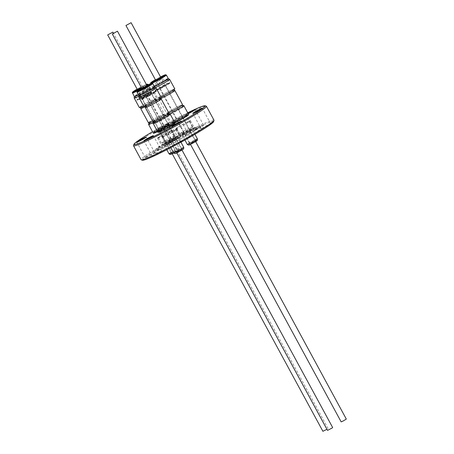 <?xml version="1.0" encoding="UTF-8"?>
<svg xmlns="http://www.w3.org/2000/svg" width="454" height="454" viewBox="0 0 454 454"><rect width="100%" height="100%" fill="white"/><g stroke="black" fill="none" stroke-linecap="round" stroke-linejoin="round"><path stroke-width="0.34" stroke-dasharray="2.27 1.7" d="M179.398 105.918A8.728 0.573 151.5 0 1 182.298 104.84A8.728 0.573 151.5 0 1 178.087 107.723A8.728 0.573 151.5 0 1 169.853 112.098A8.728 0.573 151.5 0 1 166.953 113.171A8.728 0.573 151.5 0 1 171.164 110.288A8.728 0.573 151.5 0 1 179.398 105.918M170.891 114.005A8.728 0.573 -28.5 0 0 178.853 109.789A8.728 0.573 -28.5 0 0 183.331 106.803A8.728 0.573 -28.5 0 0 183.331 106.752A8.728 0.573 -28.5 0 0 180.607 107.746A8.728 0.573 -28.5 0 0 180.431 107.825A8.728 0.573 -28.5 0 0 172.202 112.2A8.728 0.573 -28.5 0 0 167.991 115.078A8.728 0.573 -28.5 0 0 168.037 115.106A8.728 0.573 -28.5 0 0 170.715 114.085A8.728 0.573 -28.5 0 0 170.891 114.005M174.501 90.488A9.04 0.596 -28.5 0 0 171.85 91.589A9.04 0.596 -28.5 0 0 163.321 96.123A9.04 0.596 -28.5 0 0 158.962 99.103A9.04 0.596 -28.5 0 0 160.648 98.592M168.65 112.677A9.04 0.596 151.5 0 1 166.68 113.318A9.04 0.596 151.5 0 1 171.039 110.339A9.04 0.596 151.5 0 1 179.568 105.805A9.04 0.596 151.5 0 1 182.57 104.692M174.574 90.624A8.728 0.573 -28.5 0 0 171.68 91.702A8.728 0.573 -28.5 0 0 163.446 96.078A8.728 0.573 -28.5 0 0 159.235 98.955A8.728 0.573 -28.5 0 0 160.625 98.558M170.993 90.442A8.728 0.573 151.5 0 1 173.893 89.37A8.728 0.573 151.5 0 1 169.683 92.247A8.728 0.573 151.5 0 1 161.454 96.623A8.728 0.573 151.5 0 1 158.554 97.701A8.728 0.573 151.5 0 1 162.765 94.818A8.728 0.573 151.5 0 1 170.993 90.442M155.523 87.565A9.755 0.641 151.5 0 1 152.482 88.678A9.755 0.641 151.5 0 1 152.476 88.649A9.755 0.641 151.5 0 1 153.923 87.463A9.755 0.641 151.5 0 1 163.241 82.134A9.755 0.641 151.5 0 1 169.614 79.348M174.796 88.876A9.755 0.641 -28.5 0 0 168.565 91.566A9.755 0.641 -28.5 0 0 159.087 96.98A9.755 0.641 -28.5 0 0 157.646 98.189A9.755 0.641 -28.5 0 0 160.932 96.963M168.235 78.502L168.247 78.508A8.949 0.59 -28.5 0 0 162.396 81.056A8.949 0.59 -28.5 0 0 153.849 85.948A8.949 0.59 -28.5 0 0 152.521 87.037A8.949 0.59 -28.5 0 0 152.527 87.06A8.949 0.59 -28.5 0 0 154.326 86.493M155.631 80.171L160.784 77.373M169.036 114.045A9.693 0.641 151.5 0 1 166.794 114.845A9.693 0.641 151.5 0 1 166.743 114.811A9.693 0.641 151.5 0 1 171.533 111.548A9.693 0.641 151.5 0 1 180.76 106.667A9.693 0.641 151.5 0 1 182.803 105.776M174.83 122.682A9.693 0.641 151.5 0 1 174.682 122.75A9.693 0.641 151.5 0 1 171.657 123.857A9.693 0.641 151.5 0 1 176.441 120.594A9.693 0.641 151.5 0 1 185.669 115.708A9.693 0.641 151.5 0 1 188.694 114.607M187.15 122.103A7.326 0.482 151.5 0 1 189.585 121.201A7.326 0.482 151.5 0 1 186.049 123.619A7.326 0.482 151.5 0 1 179.137 127.29A7.326 0.482 151.5 0 1 176.708 128.193A7.326 0.482 151.5 0 1 180.238 125.775A7.326 0.482 151.5 0 1 187.15 122.103M182.196 132.92A7.326 0.482 -28.5 0 0 192.218 127.279A7.326 0.482 -28.5 0 0 192.638 126.831A7.326 0.482 -28.5 0 0 190.209 127.739A7.326 0.482 -28.5 0 0 183.297 131.405A7.326 0.482 -28.5 0 0 179.761 133.822A7.326 0.482 -28.5 0 0 180.369 133.714A7.326 0.482 -28.5 0 0 182.196 132.92M194.732 141.58L190.061 144.304L194.732 141.58M164.393 85.704L159.723 88.428L164.393 85.704M156.448 89.835A8.416 0.556 -28.5 0 0 155.206 90.879A8.416 0.556 -28.5 0 0 160.58 88.564A8.416 0.556 -28.5 0 0 168.757 83.894A8.416 0.556 -28.5 0 0 170 82.849A8.416 0.556 -28.5 0 0 164.626 85.165A8.416 0.556 -28.5 0 0 156.448 89.835M168.667 83.729A8.416 0.556 151.5 0 1 160.489 88.399A8.416 0.556 151.5 0 1 155.115 90.715A8.416 0.556 151.5 0 1 155.132 90.635A8.416 0.556 151.5 0 1 156.358 89.671A8.416 0.556 151.5 0 1 164.121 85.216A8.416 0.556 151.5 0 1 169.83 82.656A8.416 0.556 151.5 0 1 169.909 82.685A8.416 0.556 151.5 0 1 168.667 83.729M156.517 89.376A8.076 0.533 -28.5 0 0 155.342 90.301A8.076 0.533 -28.5 0 0 155.325 90.38A8.076 0.533 -28.5 0 0 160.478 88.155A8.076 0.533 -28.5 0 0 168.321 83.672A8.076 0.533 -28.5 0 0 169.512 82.673A8.076 0.533 -28.5 0 0 169.438 82.645A8.076 0.533 -28.5 0 0 163.962 85.102A8.076 0.533 -28.5 0 0 156.517 89.376M166.487 80.296A8.076 0.533 151.5 0 1 158.645 84.773A8.076 0.533 151.5 0 1 153.486 86.998A8.076 0.533 151.5 0 1 153.503 86.918A8.076 0.533 151.5 0 1 154.678 85.999A8.076 0.533 151.5 0 1 162.129 81.72A8.076 0.533 151.5 0 1 167.605 79.263A8.076 0.533 151.5 0 1 167.679 79.291A8.076 0.533 151.5 0 1 166.487 80.296M158.463 81.135L157.027 81.578L161.743 79.144L158.463 81.135M341.164 421.88L346.317 419.082M148.77 122.427A8.728 0.573 151.5 0 1 156.789 117.541A8.728 0.573 151.5 0 1 164.03 114.255A8.728 0.573 151.5 0 1 163.951 114.419A8.728 0.573 151.5 0 1 155.932 119.306A8.728 0.573 151.5 0 1 148.691 122.586A8.728 0.573 151.5 0 1 148.77 122.427M164.989 116.326A8.728 0.573 -28.5 0 0 165.069 116.218A8.728 0.573 -28.5 0 0 165.069 116.167A8.728 0.573 -28.5 0 0 157.935 119.385A8.728 0.573 -28.5 0 0 149.843 124.294A8.728 0.573 -28.5 0 0 149.803 124.334A8.728 0.573 -28.5 0 0 149.724 124.498A8.728 0.573 -28.5 0 0 149.769 124.521A8.728 0.573 -28.5 0 0 157.152 121.122A8.728 0.573 -28.5 0 0 164.955 116.366A8.728 0.573 -28.5 0 0 164.989 116.326M145.178 106.69A9.04 0.596 -28.5 0 0 156.505 100.062A9.04 0.596 -28.5 0 0 156.585 99.891A9.04 0.596 -28.5 0 0 149.406 103.12A9.04 0.596 -28.5 0 0 140.899 108.234M148.413 122.739A9.04 0.596 151.5 0 1 148.498 122.569A9.04 0.596 151.5 0 1 156.806 117.507A9.04 0.596 151.5 0 1 164.303 114.107A9.04 0.596 151.5 0 1 164.223 114.277A9.04 0.596 151.5 0 1 152.618 121.042M145.167 106.667A8.728 0.573 -28.5 0 0 156.233 100.203A8.728 0.573 -28.5 0 0 156.312 100.045A8.728 0.573 -28.5 0 0 149.071 103.325A8.728 0.573 -28.5 0 0 141.046 108.211A8.728 0.573 -28.5 0 0 140.973 108.37M140.365 106.951A8.728 0.573 151.5 0 1 148.39 102.065A8.728 0.573 151.5 0 1 155.631 98.785A8.728 0.573 151.5 0 1 155.552 98.949A8.728 0.573 151.5 0 1 147.533 103.835A8.728 0.573 151.5 0 1 140.286 107.116A8.728 0.573 151.5 0 1 140.365 106.951M134.214 98.07A9.755 0.641 151.5 0 1 143.356 92.406A9.755 0.641 151.5 0 1 151.352 88.763A9.755 0.641 151.5 0 1 151.369 88.78A9.755 0.641 151.5 0 1 142.233 94.472A9.755 0.641 151.5 0 1 138.862 96.214M143.6 105.935A9.755 0.641 -28.5 0 0 147.397 103.983A9.755 0.641 -28.5 0 0 156.534 98.297A9.755 0.641 -28.5 0 0 148.52 101.917A9.755 0.641 -28.5 0 0 139.384 107.604M138.464 94.778A8.949 0.59 -28.5 0 0 141.608 93.155A8.949 0.59 -28.5 0 0 149.99 87.934A8.949 0.59 -28.5 0 0 149.973 87.923A8.949 0.59 -28.5 0 0 142.641 91.26A8.949 0.59 -28.5 0 0 134.259 96.452L134.259 96.464M137.369 89.586L141.404 87.582M149.196 123.522A9.693 0.641 151.5 0 1 158.605 118.023A9.693 0.641 151.5 0 1 165.523 114.975A9.693 0.641 151.5 0 1 165.517 115.032A9.693 0.641 151.5 0 1 165.392 115.203A9.693 0.641 151.5 0 1 153.56 122.126M153.39 133.272A9.693 0.641 151.5 0 1 153.52 133.05A9.693 0.641 151.5 0 1 162.509 127.597A9.693 0.641 151.5 0 1 170.432 124.021A9.693 0.641 151.5 0 1 170.307 124.243A9.693 0.641 151.5 0 1 157.606 131.598M158.508 137.471A7.326 0.482 151.5 0 1 165.239 133.374A7.326 0.482 151.5 0 1 171.317 130.616A7.326 0.482 151.5 0 1 171.254 130.752A7.326 0.482 151.5 0 1 164.518 134.855A7.326 0.482 151.5 0 1 158.44 137.607A7.326 0.482 151.5 0 1 158.508 137.471M174.308 136.387A7.326 0.482 -28.5 0 0 174.376 136.251A7.326 0.482 -28.5 0 0 168.298 139.003A7.326 0.482 -28.5 0 0 161.567 143.106A7.326 0.482 -28.5 0 0 161.499 143.243A7.326 0.482 -28.5 0 0 162.101 143.129A7.326 0.482 -28.5 0 0 168.167 140.173A7.326 0.482 -28.5 0 0 173.95 136.694A7.326 0.482 -28.5 0 0 174.308 136.387M171.828 153.656L177.554 150.592L171.828 153.656M141.489 97.78L147.215 94.716L141.489 97.78M143.856 97.173A8.416 0.556 -28.5 0 0 151.732 92.264A8.416 0.556 -28.5 0 0 144.82 95.391A8.416 0.556 -28.5 0 0 136.938 100.294A8.416 0.556 -28.5 0 0 143.856 97.173M144.735 95.227A8.416 0.556 151.5 0 1 151.568 92.071A8.416 0.556 151.5 0 1 151.647 92.1A8.416 0.556 151.5 0 1 143.765 97.008A8.416 0.556 151.5 0 1 136.853 100.13A8.416 0.556 151.5 0 1 136.87 100.05A8.416 0.556 151.5 0 1 144.735 95.227M143.691 96.798A8.076 0.533 -28.5 0 0 151.25 92.088A8.076 0.533 -28.5 0 0 151.176 92.06A8.076 0.533 -28.5 0 0 144.616 95.085A8.076 0.533 -28.5 0 0 137.074 99.715A8.076 0.533 -28.5 0 0 137.057 99.795A8.076 0.533 -28.5 0 0 143.691 96.798M142.783 91.708A8.076 0.533 151.5 0 1 149.338 88.683A8.076 0.533 151.5 0 1 149.417 88.712A8.076 0.533 151.5 0 1 141.852 93.416A8.076 0.533 151.5 0 1 135.224 96.413A8.076 0.533 151.5 0 1 135.241 96.333A8.076 0.533 151.5 0 1 142.783 91.708M143.407 88.553L138.328 91.356L143.407 88.553M322.902 431.294L326.937 429.291M163.803 116.587A8.728 0.573 151.5 0 1 153.31 121.666A8.728 0.573 151.5 0 1 158.162 118.415A8.728 0.573 151.5 0 1 168.65 113.335A8.728 0.573 151.5 0 1 163.803 116.587M159.195 120.321A8.728 0.573 -28.5 0 0 154.349 123.573A8.728 0.573 -28.5 0 0 154.388 123.602A8.728 0.573 -28.5 0 0 164.626 118.613A8.728 0.573 -28.5 0 0 164.836 118.494A8.728 0.573 -28.5 0 0 169.688 115.293A8.728 0.573 -28.5 0 0 169.688 115.242A8.728 0.573 -28.5 0 0 159.405 120.202A8.728 0.573 -28.5 0 0 159.195 120.321M160.858 98.983A9.04 0.596 -28.5 0 0 150.342 104.233A9.04 0.596 -28.5 0 0 145.518 107.314M153.038 121.814A9.04 0.596 151.5 0 1 158.06 118.449A9.04 0.596 151.5 0 1 168.928 113.188M160.932 99.12A8.728 0.573 -28.5 0 0 150.444 104.199A8.728 0.573 -28.5 0 0 145.592 107.45M155.399 101.111A8.728 0.573 151.5 0 1 144.905 106.191A8.728 0.573 151.5 0 1 149.758 102.939A8.728 0.573 151.5 0 1 160.251 97.86A8.728 0.573 151.5 0 1 155.399 101.111M138.833 97.145A9.755 0.641 151.5 0 1 145.473 92.849A9.755 0.641 151.5 0 1 155.109 88.036A9.755 0.641 151.5 0 1 155.972 87.838M161.153 97.372A9.755 0.641 -28.5 0 0 160.273 97.548A9.755 0.641 -28.5 0 0 150.484 102.451A9.755 0.641 -28.5 0 0 144.003 106.684M154.604 87.003L154.593 86.998A8.949 0.59 -28.5 0 0 153.804 87.174A8.949 0.59 -28.5 0 0 144.968 91.589A8.949 0.59 -28.5 0 0 138.879 95.527L138.879 95.544M141.988 88.666L147.141 85.868M153.815 122.603A9.693 0.641 151.5 0 1 158.724 119.561A9.693 0.641 151.5 0 1 169.16 114.272M158.009 132.352A9.693 0.641 151.5 0 1 163.633 128.607A9.693 0.641 151.5 0 1 175.051 123.096M171.867 132.426A7.326 0.482 151.5 0 1 163.06 136.688A7.326 0.482 151.5 0 1 167.134 133.958A7.326 0.482 151.5 0 1 175.936 129.696A7.326 0.482 151.5 0 1 171.867 132.426M170.193 139.588A7.326 0.482 -28.5 0 0 166.119 142.318A7.326 0.482 -28.5 0 0 166.72 142.204A7.326 0.482 -28.5 0 0 174.926 138.056A7.326 0.482 -28.5 0 0 178.575 135.769A7.326 0.482 -28.5 0 0 178.995 135.326A7.326 0.482 -28.5 0 0 170.193 139.588M180.352 150.893L182.173 149.672L178.24 151.574L176.419 152.794L180.352 150.893M150.013 95.017L151.835 93.796L147.902 95.698L146.08 96.918L150.013 95.017M155.597 91.492A8.416 0.556 -28.5 0 0 147.147 95.72A8.416 0.556 -28.5 0 0 141.563 99.375A8.416 0.556 -28.5 0 0 142.318 99.222A8.416 0.556 -28.5 0 0 150.768 94.994A8.416 0.556 -28.5 0 0 156.352 91.339A8.416 0.556 -28.5 0 0 155.597 91.492M142.233 99.057A8.416 0.556 151.5 0 1 141.472 99.21A8.416 0.556 151.5 0 1 141.489 99.125A8.416 0.556 151.5 0 1 147.476 95.329A8.416 0.556 151.5 0 1 155.506 91.328A8.416 0.556 151.5 0 1 156.187 91.146A8.416 0.556 151.5 0 1 156.267 91.175A8.416 0.556 151.5 0 1 150.677 94.829A8.416 0.556 151.5 0 1 142.233 99.057M155.143 91.311A8.076 0.533 -28.5 0 0 147.436 95.147A8.076 0.533 -28.5 0 0 141.693 98.79A8.076 0.533 -28.5 0 0 141.676 98.87A8.076 0.533 -28.5 0 0 142.408 98.722A8.076 0.533 -28.5 0 0 150.512 94.67A8.076 0.533 -28.5 0 0 155.87 91.169A8.076 0.533 -28.5 0 0 155.796 91.141A8.076 0.533 -28.5 0 0 155.143 91.311M140.57 95.346A8.076 0.533 151.5 0 1 139.843 95.493A8.076 0.533 151.5 0 1 139.86 95.414A8.076 0.533 151.5 0 1 145.603 91.765A8.076 0.533 151.5 0 1 153.304 87.934A8.076 0.533 151.5 0 1 153.957 87.758A8.076 0.533 151.5 0 1 154.037 87.787A8.076 0.533 151.5 0 1 148.674 91.288A8.076 0.533 151.5 0 1 140.57 95.346M143.731 89.847L148.1 87.639L143.731 89.847M327.521 430.375L332.674 427.577M194.221 128.039A8.325 0.55 151.5 0 1 194.437 128.051A8.325 0.55 151.5 0 1 188.149 132.086A8.325 0.55 151.5 0 1 180.022 136.007A8.325 0.55 151.5 0 1 179.807 135.996A8.325 0.55 151.5 0 1 186.095 131.961A8.325 0.55 151.5 0 1 194.221 128.039M176.044 128.681A8.325 0.55 -28.5 0 0 184.171 124.759A8.325 0.55 -28.5 0 0 190.459 120.724A8.325 0.55 -28.5 0 0 190.243 120.713A8.325 0.55 -28.5 0 0 182.116 124.634A8.325 0.55 -28.5 0 0 175.829 128.669A8.325 0.55 -28.5 0 0 176.044 128.681M180.578 136.535A8.325 0.55 151.5 0 1 180.794 136.546A8.325 0.55 151.5 0 1 174.506 140.581A8.325 0.55 151.5 0 1 166.38 144.503A8.325 0.55 151.5 0 1 166.164 144.491A8.325 0.55 151.5 0 1 172.452 140.451A8.325 0.55 151.5 0 1 180.578 136.535M162.401 137.176A8.325 0.55 -28.5 0 0 170.528 133.255A8.325 0.55 -28.5 0 0 176.816 129.22A8.325 0.55 -28.5 0 0 176.6 129.208A8.325 0.55 -28.5 0 0 168.474 133.13A8.325 0.55 -28.5 0 0 162.186 137.165A8.325 0.55 -28.5 0 0 162.401 137.176M175.959 137.454A8.325 0.55 151.5 0 1 176.175 137.471A8.325 0.55 151.5 0 1 169.887 141.506A8.325 0.55 151.5 0 1 161.76 145.428A8.325 0.55 151.5 0 1 161.545 145.411A8.325 0.55 151.5 0 1 167.832 141.376A8.325 0.55 151.5 0 1 175.959 137.454M157.782 138.101A8.325 0.55 -28.5 0 0 165.909 134.18A8.325 0.55 -28.5 0 0 172.197 130.145A8.325 0.55 -28.5 0 0 171.981 130.128A8.325 0.55 -28.5 0 0 163.854 134.049A8.325 0.55 -28.5 0 0 157.566 138.084A8.325 0.55 -28.5 0 0 157.782 138.101M142.545 160.234A40.525 2.673 151.5 0 1 171.833 141.115A40.525 2.673 151.5 0 1 212.568 121.377A40.525 2.673 151.5 0 1 213.624 121.644M213.993 120.179A41.462 2.735 -28.5 0 0 212.92 120.111A41.462 2.735 -28.5 0 0 172.441 139.645A41.462 2.735 -28.5 0 0 141.115 159.746M187.706 112.779A40.525 2.673 -28.5 0 0 152.538 131.705M133.538 145.603A41.462 2.735 151.5 0 1 166.068 125.043A41.462 2.735 151.5 0 1 205.35 106.168A41.462 2.735 151.5 0 1 206.258 106.123M155.557 153.378A26.309 1.737 -28.5 0 0 181.248 140.984A26.309 1.737 -28.5 0 0 201.122 128.227A26.309 1.737 -28.5 0 0 200.441 128.187A26.309 1.737 -28.5 0 0 174.756 140.581A26.309 1.737 -28.5 0 0 154.876 153.338A26.309 1.737 -28.5 0 0 155.557 153.378M199.272 126.036A26.309 1.737 151.5 0 1 199.953 126.076A26.309 1.737 151.5 0 1 199.09 127.154A26.309 1.737 151.5 0 1 177.662 140.155A26.309 1.737 151.5 0 1 155.086 151.046A26.309 1.737 151.5 0 1 154.388 151.227A26.309 1.737 151.5 0 1 153.707 151.188A26.309 1.737 151.5 0 1 173.587 138.43A26.309 1.737 151.5 0 1 199.272 126.036M158.083 150.104A22.445 1.481 151.5 0 1 157.504 150.07A22.445 1.481 151.5 0 1 174.461 139.191A22.445 1.481 151.5 0 1 196.372 128.613A22.445 1.481 151.5 0 1 196.951 128.652A22.445 1.481 151.5 0 1 196.213 129.572A22.445 1.481 151.5 0 1 177.934 140.661A22.445 1.481 151.5 0 1 158.679 149.951A22.445 1.481 151.5 0 1 158.083 150.104M195.629 127.245A22.445 1.481 151.5 0 1 196.213 127.285A22.445 1.481 151.5 0 1 179.256 138.164A22.445 1.481 151.5 0 1 157.339 148.742A22.445 1.481 151.5 0 1 156.761 148.702A22.445 1.481 151.5 0 1 173.717 137.823A22.445 1.481 151.5 0 1 195.629 127.245M188.228 113.738A5.363 0.352 151.5 0 1 185.879 114.748A5.363 0.352 151.5 0 1 185.743 114.737A5.363 0.352 151.5 0 1 187.933 113.199M203.488 125.196A5.363 0.352 151.5 0 1 203.625 125.202A5.363 0.352 151.5 0 1 199.578 127.801A5.363 0.352 151.5 0 1 194.34 130.332A5.363 0.352 151.5 0 1 194.204 130.321A5.363 0.352 151.5 0 1 198.25 127.722A5.363 0.352 151.5 0 1 203.488 125.196M210.571 123.783A5.363 0.352 151.5 0 1 210.707 123.789A5.363 0.352 151.5 0 1 206.655 126.388A5.363 0.352 151.5 0 1 201.423 128.913A5.363 0.352 151.5 0 1 201.287 128.908A5.363 0.352 151.5 0 1 205.333 126.308A5.363 0.352 151.5 0 1 210.571 123.783M189.653 136.802A5.363 0.352 151.5 0 1 189.795 136.807A5.363 0.352 151.5 0 1 185.743 139.406A5.363 0.352 151.5 0 1 180.51 141.932A5.363 0.352 151.5 0 1 180.369 141.926A5.363 0.352 151.5 0 1 184.42 139.327A5.363 0.352 151.5 0 1 189.653 136.802M161.658 151.233A5.363 0.352 151.5 0 1 161.794 151.244A5.363 0.352 151.5 0 1 157.748 153.844A5.363 0.352 151.5 0 1 152.51 156.369A5.363 0.352 151.5 0 1 152.374 156.358A5.363 0.352 151.5 0 1 156.426 153.758A5.363 0.352 151.5 0 1 161.658 151.233M154.576 152.652A5.363 0.352 151.5 0 1 154.718 152.657A5.363 0.352 151.5 0 1 150.666 155.257A5.363 0.352 151.5 0 1 145.428 157.782A5.363 0.352 151.5 0 1 145.291 157.776A5.363 0.352 151.5 0 1 149.343 155.177A5.363 0.352 151.5 0 1 154.576 152.652M167.032 124.05A5.363 0.352 151.5 0 1 167.168 124.055A5.363 0.352 151.5 0 1 163.117 126.655A5.363 0.352 151.5 0 1 157.884 129.18A5.363 0.352 151.5 0 1 157.742 129.174A5.363 0.352 151.5 0 1 161.794 126.575A5.363 0.352 151.5 0 1 167.032 124.05M175.494 139.628A5.363 0.352 151.5 0 1 175.63 139.639A5.363 0.352 151.5 0 1 171.578 142.238A5.363 0.352 151.5 0 1 166.346 144.764A5.363 0.352 151.5 0 1 166.204 144.758A5.363 0.352 151.5 0 1 170.256 142.153A5.363 0.352 151.5 0 1 175.494 139.628M163.207 127.075A8.541 0.562 -28.5 0 0 162.997 127.194A8.541 0.562 -28.5 0 0 158.253 130.377A8.541 0.562 -28.5 0 0 158.418 130.4A8.541 0.562 -28.5 0 0 168.309 125.525A8.541 0.562 -28.5 0 0 168.519 125.406A8.541 0.562 -28.5 0 0 173.195 122.376A8.541 0.562 -28.5 0 0 173.263 122.222A8.541 0.562 -28.5 0 0 163.207 127.075M164.081 128.346A7.349 0.482 151.5 0 1 164.257 128.249A7.349 0.482 151.5 0 1 172.912 124.078A7.349 0.482 151.5 0 1 172.866 124.186A7.349 0.482 151.5 0 1 168.826 126.808A7.349 0.482 151.5 0 1 168.65 126.91A7.349 0.482 151.5 0 1 160.114 131.11A7.349 0.482 151.5 0 1 159.995 131.093A7.349 0.482 151.5 0 1 164.081 128.346M168.769 126.371A8.541 0.562 151.5 0 1 158.849 131.246A8.541 0.562 151.5 0 1 158.713 131.223A8.541 0.562 151.5 0 1 163.667 127.92A8.541 0.562 151.5 0 1 173.723 123.068A8.541 0.562 151.5 0 1 173.672 123.204A8.541 0.562 151.5 0 1 168.769 126.371M168.53 123.34A8.541 0.562 -28.5 0 0 168.57 123.306A8.541 0.562 -28.5 0 0 168.576 123.301A8.541 0.562 -28.5 0 0 168.644 123.148A8.541 0.562 -28.5 0 0 161.669 126.297A8.541 0.562 -28.5 0 0 153.741 131.104A8.541 0.562 -28.5 0 0 153.707 131.138A8.541 0.562 -28.5 0 0 153.634 131.297A8.541 0.562 -28.5 0 0 153.798 131.32A8.541 0.562 -28.5 0 0 161.278 127.79A8.541 0.562 -28.5 0 0 168.53 123.34M168.224 125.134A7.349 0.482 151.5 0 1 168.196 125.162A7.349 0.482 151.5 0 1 161.896 129.021A7.349 0.482 151.5 0 1 155.495 132.035A7.349 0.482 151.5 0 1 155.376 132.012A7.349 0.482 151.5 0 1 155.438 131.87A7.349 0.482 151.5 0 1 155.472 131.842A7.349 0.482 151.5 0 1 162.322 127.688A7.349 0.482 151.5 0 1 168.292 125.003A7.349 0.482 151.5 0 1 168.247 125.111A7.349 0.482 151.5 0 1 168.224 125.134M154.201 131.949A8.541 0.562 151.5 0 1 162.129 127.143A8.541 0.562 151.5 0 1 169.104 123.993A8.541 0.562 151.5 0 1 169.053 124.124A8.541 0.562 151.5 0 1 168.99 124.192A8.541 0.562 151.5 0 1 161.669 128.669A8.541 0.562 151.5 0 1 154.229 132.171A8.541 0.562 151.5 0 1 154.093 132.142A8.541 0.562 151.5 0 1 154.201 131.949M174.563 120.912A8.541 0.562 -28.5 0 0 174.733 120.826A8.541 0.562 -28.5 0 0 182.179 116.899A8.541 0.562 -28.5 0 0 186.838 113.88A8.541 0.562 -28.5 0 0 186.906 113.727A8.541 0.562 -28.5 0 0 184.245 114.703A8.541 0.562 -28.5 0 0 184.074 114.783A8.541 0.562 -28.5 0 0 176.016 119.062A8.541 0.562 -28.5 0 0 171.896 121.882A8.541 0.562 -28.5 0 0 172.06 121.905A8.541 0.562 -28.5 0 0 174.563 120.912M176.078 121.689A7.349 0.482 151.5 0 1 175.931 121.757A7.349 0.482 151.5 0 1 173.757 122.614A7.349 0.482 151.5 0 1 173.644 122.597A7.349 0.482 151.5 0 1 177.151 120.185A7.349 0.482 151.5 0 1 184.114 116.485A7.349 0.482 151.5 0 1 184.262 116.417A7.349 0.482 151.5 0 1 186.56 115.583A7.349 0.482 151.5 0 1 186.509 115.691A7.349 0.482 151.5 0 1 182.542 118.278A7.349 0.482 151.5 0 1 176.078 121.689M184.704 115.549A8.541 0.562 151.5 0 1 187.366 114.578A8.541 0.562 151.5 0 1 187.315 114.709A8.541 0.562 151.5 0 1 182.599 117.773A8.541 0.562 151.5 0 1 175.023 121.757A8.541 0.562 151.5 0 1 172.492 122.756A8.541 0.562 151.5 0 1 172.355 122.728A8.541 0.562 151.5 0 1 176.572 119.85A8.541 0.562 151.5 0 1 184.704 115.549M175.545 122.699A8.524 0.562 -28.5 0 0 183.433 118.534A8.524 0.562 -28.5 0 0 187.871 115.571A8.524 0.562 -28.5 0 0 187.871 115.532A8.524 0.562 -28.5 0 0 187.65 115.515A8.524 0.562 -28.5 0 0 185.209 116.502A8.524 0.562 -28.5 0 0 177.094 120.798A8.524 0.562 -28.5 0 0 172.883 123.67A8.524 0.562 -28.5 0 0 172.917 123.692A8.524 0.562 -28.5 0 0 173.105 123.681A8.524 0.562 -28.5 0 0 175.545 122.699M187.808 114.947A8.949 0.59 151.5 0 1 188.041 115.004A8.949 0.59 151.5 0 1 181.021 119.442A8.949 0.59 151.5 0 1 172.543 123.511A8.949 0.59 151.5 0 1 172.35 123.522A8.949 0.59 151.5 0 1 178.814 119.306A8.949 0.59 151.5 0 1 187.808 114.947M175.34 122.33A8.524 0.562 151.5 0 1 172.685 123.301A8.524 0.562 151.5 0 1 176.895 120.429A8.524 0.562 151.5 0 1 185.005 116.133A8.524 0.562 151.5 0 1 187.667 115.163A8.524 0.562 151.5 0 1 183.456 118.034A8.524 0.562 151.5 0 1 175.34 122.33M169.49 125.145A8.524 0.562 -28.5 0 0 169.603 124.986A8.524 0.562 -28.5 0 0 169.603 124.946A8.524 0.562 -28.5 0 0 169.382 124.935A8.524 0.562 -28.5 0 0 161.851 128.516A8.524 0.562 -28.5 0 0 154.729 132.886A8.524 0.562 -28.5 0 0 154.621 133.084A8.524 0.562 -28.5 0 0 154.655 133.107A8.524 0.562 -28.5 0 0 154.837 133.096A8.524 0.562 -28.5 0 0 162.367 129.515A8.524 0.562 -28.5 0 0 169.49 125.145M169.541 124.362A8.949 0.59 151.5 0 1 169.773 124.419A8.949 0.59 151.5 0 1 162.759 128.857A8.949 0.59 151.5 0 1 154.281 132.931A8.949 0.59 151.5 0 1 154.082 132.943A8.949 0.59 151.5 0 1 160.551 128.72A8.949 0.59 151.5 0 1 169.541 124.362M169.291 124.776A8.524 0.562 151.5 0 1 161.386 129.572A8.524 0.562 151.5 0 1 154.417 132.716A8.524 0.562 151.5 0 1 154.53 132.517A8.524 0.562 151.5 0 1 162.441 127.722A8.524 0.562 151.5 0 1 169.404 124.578A8.524 0.562 151.5 0 1 169.291 124.776M169.28 127.319A8.524 0.562 -28.5 0 0 174.228 124.067A8.524 0.562 -28.5 0 0 174.222 124.021A8.524 0.562 -28.5 0 0 174.007 124.01A8.524 0.562 -28.5 0 0 164.183 128.868A8.524 0.562 -28.5 0 0 159.241 132.159A8.524 0.562 -28.5 0 0 159.275 132.182A8.524 0.562 -28.5 0 0 159.462 132.176A8.524 0.562 -28.5 0 0 169.28 127.319M174.16 123.443A8.949 0.59 151.5 0 1 174.393 123.499A8.949 0.59 151.5 0 1 167.378 127.932A8.949 0.59 151.5 0 1 158.9 132.006A8.949 0.59 151.5 0 1 158.707 132.018A8.949 0.59 151.5 0 1 165.171 127.795A8.949 0.59 151.5 0 1 174.16 123.443M163.985 128.499A8.524 0.562 151.5 0 1 174.024 123.653A8.524 0.562 151.5 0 1 169.081 126.95A8.524 0.562 151.5 0 1 159.036 131.791A8.524 0.562 151.5 0 1 163.985 128.499M150.643 83.587A8.949 0.59 151.5 0 1 151.965 82.475A8.949 0.59 151.5 0 1 160.654 77.515A8.949 0.59 151.5 0 1 166.368 75.052M160.54 76.925A8.325 0.55 -28.5 0 0 155.387 79.717L160.54 76.919M183.927 133.987A5.766 0.38 151.5 0 1 182.009 134.696A5.766 0.38 151.5 0 1 184.795 132.795A5.766 0.38 151.5 0 1 190.232 129.906A5.766 0.38 151.5 0 1 192.15 129.191A5.766 0.38 151.5 0 1 189.369 131.098A5.766 0.38 151.5 0 1 183.927 133.987M197.416 138.896A5.766 0.38 -28.5 0 0 195.498 139.605A5.766 0.38 -28.5 0 0 190.061 142.494A5.766 0.38 -28.5 0 0 187.281 144.4M156.596 81.941L190.476 144.344A4.523 0.301 151.5 0 1 189.829 144.207A4.523 0.301 151.5 0 1 195.413 141.137A4.523 0.301 151.5 0 1 195.719 140.995M147.363 85.176A8.949 0.59 151.5 0 1 139.724 89.682A8.949 0.59 151.5 0 1 137.71 90.738M132.381 93.002A8.949 0.59 151.5 0 1 140.757 87.787A8.949 0.59 151.5 0 1 148.106 84.467M140.422 87.304A8.325 0.55 -28.5 0 0 137.125 89.137L140.428 87.304A8.325 0.55 -28.5 0 1 146.358 84.427L140.428 87.304M173.831 138.72A5.766 0.38 151.5 0 1 168.53 141.949A5.766 0.38 151.5 0 1 163.746 144.117A5.766 0.38 151.5 0 1 163.798 144.009A5.766 0.38 151.5 0 1 169.098 140.78A5.766 0.38 151.5 0 1 173.882 138.612A5.766 0.38 151.5 0 1 173.831 138.72M173.144 151.994A5.766 0.38 -28.5 0 0 179.097 148.418A5.766 0.38 -28.5 0 0 179.148 148.31A5.766 0.38 -28.5 0 0 174.364 150.478A5.766 0.38 -28.5 0 0 169.064 153.707A5.766 0.38 -28.5 0 0 169.013 153.815M170.744 154.229A4.523 0.301 151.5 0 1 175.261 151.505A4.523 0.301 151.5 0 1 178.609 150.081A4.523 0.301 151.5 0 1 173.706 153.009L178.598 150.132L179.148 148.31L173.882 138.612C173.672 137.142 173.734 136.472 174.069 136.609L173.95 136.694M137 92.083A8.949 0.59 151.5 0 1 142.936 88.201A8.949 0.59 151.5 0 1 151.92 83.706A8.949 0.59 151.5 0 1 152.726 83.542M171.572 141.041A5.766 0.38 151.5 0 1 178.501 137.687A5.766 0.38 151.5 0 1 175.301 139.838A5.766 0.38 151.5 0 1 168.366 143.192A5.766 0.38 151.5 0 1 171.572 141.041M183.768 147.385A5.766 0.38 -28.5 0 0 176.839 150.745A5.766 0.38 -28.5 0 0 173.632 152.89M180.754 150.762A4.523 0.301 151.5 0 1 175.602 153.356A4.523 0.301 151.5 0 1 177.837 151.704A4.523 0.301 151.5 0 1 182.99 149.111A4.523 0.301 151.5 0 1 180.754 150.762M146.892 85.414A8.325 0.55 -28.5 0 0 141.744 88.212L146.892 85.414M141.58 87.911A8.325 0.55 -28.5 0 0 146.591 84.858M152.045 83.19A8.949 0.59 151.5 0 1 150.683 83.615L152.527 87.06M183.07 106.264L183.331 106.752M166.743 114.811L171.657 123.857M183.331 106.803L183.785 105.617M189.585 121.201L192.638 126.831M184.909 140.036L182.009 134.696L180.369 133.714M192.218 127.279L192.15 129.191L194.931 134.316M159.723 88.428L190.061 144.304M155.342 90.301L155.132 90.635M153.486 86.998L155.325 90.38M156.602 81.913L153.503 86.918M195.629 141.546L161.743 79.144M164.03 114.255L165.069 116.167M156.585 99.891L164.303 114.107M156.312 100.045L155.631 98.785M165.069 116.218L165.517 115.032M171.317 130.616L174.376 136.251M166.788 149.718L163.746 144.117L162.101 143.129M141.461 97.843L171.799 153.719M151.176 92.06L151.568 92.071M149.417 88.712L151.25 92.088M143.453 88.547L149.338 88.683M172.214 153.758L138.328 91.356M154.082 123.091L154.349 123.573M154.388 123.602L153.151 123.335M163.06 136.688L166.119 142.318M180.959 142.21L178.501 137.687L178.575 135.769M166.72 142.204L168.366 143.192L170.789 147.652M151.835 93.796L182.173 149.672M141.693 98.79L141.489 99.125M139.843 95.493L141.676 98.87M142.959 90.403L139.86 95.414M176.833 152.833L142.948 90.431M190.459 120.724L194.437 128.051M176.816 129.22L180.794 136.546M172.197 130.145L176.175 137.471M199.953 126.076L201.122 128.227M196.213 127.285L196.951 128.652M203.625 125.202L195.169 109.624M210.707 123.789L202.246 108.205M189.795 136.807L181.333 121.229M161.794 151.244L153.338 135.661M154.718 152.657L146.256 137.074M175.63 139.639L167.168 124.055M166.204 144.758L157.742 129.174M145.291 157.776L136.83 142.193M152.374 156.358L143.912 140.78M180.369 141.926L171.907 126.343M201.287 128.908L192.825 113.324M194.204 130.321L185.743 114.737M156.761 148.702L157.504 150.07M196.213 129.572L199.09 127.154M158.679 149.951L155.086 151.046M153.707 151.188L154.876 153.338M157.566 138.084L161.545 145.411M162.186 137.165L166.164 144.491M175.829 128.669L179.807 135.996M181.98 150.036L148.1 87.639M148.072 87.628L153.957 87.758M154.037 87.787L155.87 91.169M155.796 91.141L156.187 91.146M146.08 96.918L176.419 152.794M175.936 129.696L178.995 135.326M169.688 115.293L170.142 114.113M169.427 114.76L169.688 115.242M328.055 428.497L143.481 88.558M138.334 91.328L135.241 96.333M135.224 96.413L137.057 99.795M137.074 99.715L136.87 100.05M147.215 94.716L177.554 150.592M158.44 137.607L161.499 143.243M149.769 124.521L148.532 124.26M165.523 114.975L170.432 124.021M142.522 86.788L113.421 33.199M149.99 87.934L148.248 84.733M149.973 87.923L151.352 88.763M151.369 88.78L156.534 98.297M149.462 124.016L149.724 124.498M161.715 79.132L167.605 79.263M167.679 79.291L169.512 82.673M169.438 82.645L169.83 82.656M165.477 85.301L195.816 141.177M176.708 128.193L179.761 133.822M168.037 115.106L166.794 114.845M152.521 87.037L152.476 88.649M152.482 88.678L157.646 98.189M159.235 98.955L158.554 97.701M158.962 99.103L166.68 113.318M166.953 113.171L167.991 115.078M172.912 124.078L173.195 122.376M160.114 131.11L158.849 131.246M158.253 130.377L158.713 131.223M173.263 122.222L173.723 123.068M172.866 124.186L173.672 123.204M159.995 131.093L158.418 130.4M155.376 132.012L153.798 131.32M168.247 125.111L169.053 124.124M168.644 123.148L169.104 123.993M153.634 131.297L154.093 132.142M155.495 132.035L154.229 132.171M168.292 125.003L168.576 123.301M173.644 122.597L172.06 121.905M186.509 115.691L187.315 114.709M186.906 113.727L187.366 114.578M171.896 121.882L172.355 122.728M173.757 122.614L172.492 122.756M186.56 115.583L186.838 113.88M187.871 115.571L188.041 115.004M172.685 123.301L172.883 123.67M187.667 115.163L187.871 115.532M172.917 123.692L172.35 123.522M169.603 124.986L169.773 124.419M154.417 132.716L154.621 133.084M169.404 124.578L169.603 124.946M154.655 133.107L154.082 132.943M174.228 124.067L174.393 123.499M174.024 123.653L174.222 124.021M159.036 131.791L159.241 132.159M159.275 132.182L158.707 132.018"/><path stroke-width="0.68" d="M160.648 98.592A9.04 0.596 -28.5 0 0 161.964 97.99A9.04 0.596 -28.5 0 0 170.488 93.462A9.04 0.596 -28.5 0 0 174.852 90.477A9.04 0.596 -28.5 0 0 174.501 90.488M174.852 90.477L182.57 104.692A9.04 0.596 151.5 0 1 178.212 107.677A9.04 0.596 151.5 0 1 169.683 112.206A9.04 0.596 151.5 0 1 168.65 112.677M160.625 98.558A8.728 0.573 -28.5 0 0 162.135 97.882A8.728 0.573 -28.5 0 0 170.369 93.507A8.728 0.573 -28.5 0 0 174.574 90.624L174.03 89.62M154.326 86.493A8.949 0.59 -28.5 0 0 166.93 79.632A8.949 0.59 -28.5 0 0 168.252 78.519A8.949 0.59 -28.5 0 0 168.235 78.502L169.614 79.348A9.755 0.641 151.5 0 1 169.631 79.365A9.755 0.641 151.5 0 1 168.19 80.574A9.755 0.641 151.5 0 1 155.523 87.565M160.932 96.963A9.755 0.641 -28.5 0 0 173.36 90.091A9.755 0.641 -28.5 0 0 174.796 88.876L169.631 79.365M131.098 22.7L160.784 77.373L157.504 79.365L155.631 80.171L125.945 25.498L131.098 22.7L125.945 25.498M182.803 105.776A9.693 0.641 151.5 0 1 183.785 105.561A9.693 0.641 151.5 0 1 183.785 105.617A9.693 0.641 151.5 0 1 178.7 109A9.693 0.641 151.5 0 1 169.773 113.71A9.693 0.641 151.5 0 1 169.036 114.045M195.629 141.546L346.317 419.082L343.037 421.074L341.164 421.88L190.476 144.344A4.523 0.301 151.5 0 0 195.924 141.353A4.523 0.301 151.5 0 0 195.719 140.995M140.899 108.234A9.04 0.596 -28.5 0 0 140.78 108.353A9.04 0.596 -28.5 0 0 140.695 108.523A9.04 0.596 -28.5 0 0 145.178 106.69M138.862 96.214A9.755 0.641 151.5 0 1 134.219 98.092A9.755 0.641 151.5 0 1 134.214 98.07L134.259 96.464A8.949 0.59 -28.5 0 0 138.464 94.778M134.219 98.092L139.384 107.604A9.755 0.641 -28.5 0 0 143.6 105.935M134.259 96.452A8.949 0.59 -28.5 0 0 134.265 96.475L132.33 92.468L137.125 89.132A8.325 0.55 -28.5 0 0 132.721 92.19A8.325 0.55 -28.5 0 0 139.463 89.069A8.325 0.55 -28.5 0 0 141.58 87.911M141.404 87.582L137.369 89.586L107.683 34.913L112.836 32.115L107.683 34.913M153.56 122.126A9.693 0.641 151.5 0 1 148.532 124.26A9.693 0.641 151.5 0 1 148.481 124.231A9.693 0.641 151.5 0 1 148.611 124.01A9.693 0.641 151.5 0 1 149.196 123.522M157.606 131.598A9.693 0.641 151.5 0 1 153.39 133.272L148.481 124.231M326.937 429.291L322.902 431.294L172.214 153.758M145.518 107.314A9.04 0.596 -28.5 0 0 145.32 107.598A9.04 0.596 -28.5 0 0 156.182 102.337A9.04 0.596 -28.5 0 0 161.21 98.972A9.04 0.596 -28.5 0 0 160.858 98.983M161.21 98.972L168.928 113.188A9.04 0.596 151.5 0 1 163.9 116.553A9.04 0.596 151.5 0 1 153.038 121.814L145.32 107.598M145.047 106.446L145.592 107.45A8.728 0.573 -28.5 0 0 156.08 102.371A8.728 0.573 -28.5 0 0 160.932 99.12L160.387 98.115M155.972 87.838A9.755 0.641 151.5 0 1 155.989 87.86A9.755 0.641 151.5 0 1 149.514 92.088A9.755 0.641 151.5 0 1 139.719 96.991A9.755 0.641 151.5 0 1 138.839 97.167A9.755 0.641 151.5 0 1 138.833 97.145L144.003 106.684A9.755 0.641 -28.5 0 0 144.883 106.503A9.755 0.641 -28.5 0 0 154.678 101.605A9.755 0.641 -28.5 0 0 161.153 97.372L155.989 87.86L154.604 87.003M138.833 97.145L138.879 95.544A8.949 0.59 -28.5 0 0 138.884 95.55A8.949 0.59 -28.5 0 0 139.69 95.391A8.949 0.59 -28.5 0 0 148.668 90.896A8.949 0.59 -28.5 0 0 154.61 87.015A8.949 0.59 -28.5 0 0 154.593 86.998M117.455 31.195L147.141 85.868L146.358 86.453L141.988 88.666L112.303 33.988L117.455 31.195L112.303 33.988M169.16 114.272A9.693 0.641 151.5 0 1 170.142 114.056A9.693 0.641 151.5 0 1 170.142 114.113A9.693 0.641 151.5 0 1 164.518 117.802A9.693 0.641 151.5 0 1 153.151 123.335A9.693 0.641 151.5 0 1 153.1 123.306A9.693 0.641 151.5 0 1 153.815 122.603M170.142 114.056L175.051 123.096A9.693 0.641 151.5 0 1 169.427 126.842A9.693 0.641 151.5 0 1 158.009 132.352L153.1 123.306M181.98 150.036L332.674 427.577L331.891 428.162L327.521 430.375L176.833 152.833M213.999 120.378L213.624 121.644A40.525 2.673 151.5 0 1 181.833 141.739A40.525 2.673 151.5 0 1 143.43 160.183A40.525 2.673 151.5 0 1 142.545 160.234L141.285 159.859A41.462 2.735 -28.5 0 0 142.187 159.814A41.462 2.735 -28.5 0 0 181.475 140.939A41.462 2.735 -28.5 0 0 213.999 120.378A41.462 2.735 -28.5 0 0 213.993 120.179L206.422 106.236A41.462 2.735 151.5 0 1 175.102 126.337A41.462 2.735 151.5 0 1 134.617 145.87A41.462 2.735 151.5 0 1 133.55 145.802A41.462 2.735 151.5 0 1 133.538 145.603L133.919 144.338A40.525 2.673 -28.5 0 0 134.974 144.605A40.525 2.673 -28.5 0 0 175.704 124.867A40.525 2.673 -28.5 0 0 204.992 105.748A40.525 2.673 -28.5 0 0 204.107 105.799A40.525 2.673 -28.5 0 0 187.706 112.779M133.55 145.802L141.115 159.746A41.462 2.735 -28.5 0 0 141.285 159.859M152.538 131.705A40.525 2.673 -28.5 0 0 133.919 144.338M187.933 113.199A5.363 0.352 151.5 0 1 195.027 109.613A5.363 0.352 151.5 0 1 195.169 109.624A5.363 0.352 151.5 0 1 192.95 111.173A5.363 0.352 151.5 0 1 188.228 113.738M202.109 108.2A5.363 0.352 151.5 0 1 202.246 108.205A5.363 0.352 151.5 0 1 198.199 110.804A5.363 0.352 151.5 0 1 192.961 113.335A5.363 0.352 151.5 0 1 192.825 113.324A5.363 0.352 151.5 0 1 196.877 110.725A5.363 0.352 151.5 0 1 202.109 108.2M181.197 121.218A5.363 0.352 151.5 0 1 181.333 121.229A5.363 0.352 151.5 0 1 177.281 123.828A5.363 0.352 151.5 0 1 172.049 126.354A5.363 0.352 151.5 0 1 171.907 126.343A5.363 0.352 151.5 0 1 175.959 123.743A5.363 0.352 151.5 0 1 181.197 121.218M153.197 135.65A5.363 0.352 151.5 0 1 153.338 135.661A5.363 0.352 151.5 0 1 149.287 138.26A5.363 0.352 151.5 0 1 144.049 140.785A5.363 0.352 151.5 0 1 143.912 140.78A5.363 0.352 151.5 0 1 147.964 138.181A5.363 0.352 151.5 0 1 153.197 135.65M146.114 137.068A5.363 0.352 151.5 0 1 146.256 137.074A5.363 0.352 151.5 0 1 142.204 139.673A5.363 0.352 151.5 0 1 136.966 142.204A5.363 0.352 151.5 0 1 136.83 142.193A5.363 0.352 151.5 0 1 140.882 139.594A5.363 0.352 151.5 0 1 146.114 137.068M183.785 105.561L188.694 114.607A9.693 0.641 151.5 0 1 183.995 117.819A9.693 0.641 151.5 0 1 174.83 122.682M204.992 105.748L206.258 106.123A41.462 2.735 151.5 0 1 206.422 106.236M140.428 107.365L140.973 108.37A8.728 0.573 -28.5 0 0 145.167 106.667M152.618 121.042A9.04 0.596 151.5 0 1 148.413 122.739L140.695 108.523M168.252 78.519L166.368 75.052A8.949 0.59 151.5 0 1 165.046 76.158A8.949 0.59 151.5 0 1 152.045 83.19M150.643 83.587L150.66 83.621A8.949 0.59 151.5 0 1 150.643 83.587C150.915 82.35 149.735 83.632 152.073 81.737L155.387 79.717A8.325 0.55 -28.5 0 0 152.124 81.709A8.325 0.55 -28.5 0 0 154.144 81.487A8.325 0.55 -28.5 0 0 164.297 75.835A8.325 0.55 -28.5 0 0 160.54 76.925L165.483 74.723L166.368 75.052M189.193 143.685A5.766 0.38 -28.5 0 0 194.635 140.797A5.766 0.38 -28.5 0 0 197.416 138.896C197.689 140.144 197.206 140.956 195.958 141.336L190.408 144.372C189.431 145.28 188.387 145.291 187.281 144.4A5.766 0.38 -28.5 0 0 189.193 143.685M137.71 90.738A8.949 0.59 151.5 0 1 132.381 93.002M152.726 83.542A8.949 0.59 151.5 0 1 146.784 87.423A8.949 0.59 151.5 0 1 137.806 91.918A8.949 0.59 151.5 0 1 137 92.083L137.204 91.163L141.744 88.212A8.325 0.55 -28.5 0 0 137.999 91.084A8.325 0.55 -28.5 0 0 147.8 86.078A8.325 0.55 -28.5 0 0 151.131 83.445A8.325 0.55 -28.5 0 0 146.892 85.414L151.21 83.405C152.062 83.014 152.567 83.059 152.726 83.542L154.61 87.015M173.632 152.89A5.766 0.38 -28.5 0 0 180.567 149.536A5.766 0.38 -28.5 0 0 183.768 147.385C183.524 149.882 184.381 148.214 180.783 150.751C176.947 152.311 175.596 154.729 173.632 152.89L170.789 147.652M166.788 149.718L169.013 153.815L170.063 154.479L173.706 153.009A4.523 0.301 151.5 0 1 170.744 154.229M169.013 153.815A5.766 0.38 -28.5 0 0 173.144 151.994M146.591 84.858A8.325 0.55 -28.5 0 0 146.358 84.427L147.448 84.109L148.106 84.467A8.949 0.59 151.5 0 1 147.363 85.176M182.372 104.976L183.07 106.264M194.931 134.316L197.416 138.896M153.384 121.803L154.082 123.091M180.959 142.21L183.768 147.385M138.884 95.55L137 92.083M168.723 113.472L169.427 114.76M113.421 33.199L112.836 32.115M148.764 122.722L149.462 124.016M184.909 140.036L187.281 144.4"/></g></svg>
